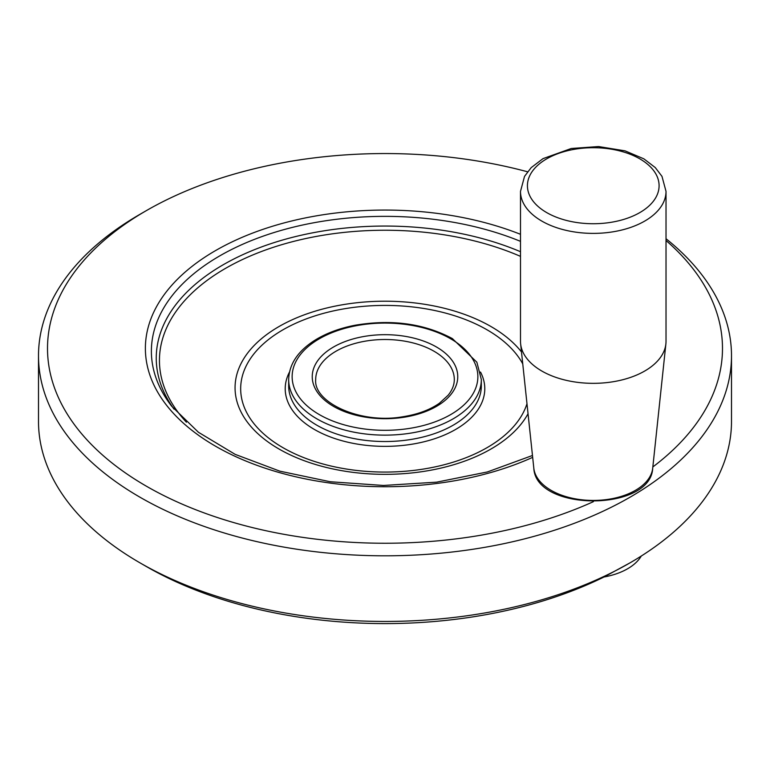 <?xml version="1.0" encoding="UTF-8"?>
<svg xmlns="http://www.w3.org/2000/svg" width="770" height="770" viewBox="0 0 770 770"><rect width="100%" height="100%" fill="white"/><g stroke="black" fill="none" stroke-linecap="round" stroke-linejoin="round"><path stroke-width="1.16" d="M641.294 556.017A57.172 33.004 180 0 1 604.046 576.98L630.014 562.851A346.5 200.046 0 0 0 731.5 421.392L731.5 355.759A346.5 200.046 180 0 1 517.604 540.578A346.5 200.046 180 0 1 139.986 497.218A346.5 200.046 180 0 1 38.5 355.759A346.5 200.046 180 0 1 139.986 214.301L146.358 210.624A337.491 194.849 180 0 1 527.556 171.787M454.3 379.523A69.3 40.011 0 0 0 434.001 351.226A69.3 40.011 0 0 0 358.483 342.554A69.3 40.011 0 0 0 315.7 379.523C313.284 402.219 360.129 424.434 402.98 416.724C417.764 414.385 429.91 409.881 439.439 403.211L448.178 395.193C452.279 390.053 454.319 384.836 454.3 379.523M593.391 501.665A337.491 194.849 180 0 1 132.488 477.679A337.491 194.849 180 0 1 146.358 210.624M666.021 240.51A337.491 194.849 180 0 1 652.835 466.947M38.5 355.759L38.5 421.392A346.5 200.046 0 0 0 139.986 562.851A346.5 200.046 0 0 0 630.014 562.851M146.358 566.528L139.986 562.851L146.358 566.528A337.491 194.849 0 0 0 604.046 576.98M666.021 238.729A346.5 200.046 180 0 1 731.5 355.759M666.021 191.383L666.021 341.322A72.765 42.013 180 0 1 665.886 343.892A72.765 42.013 180 0 1 619.041 380.611A72.765 42.013 180 0 1 541.81 371.034A72.765 42.013 180 0 1 520.635 343.892A72.765 42.013 180 0 1 520.491 341.322L520.491 191.383L524.524 176.388L531.165 167.658L543.004 158.639L571.253 148.495L598.521 146.55L625.028 150.843L643.836 158.822L655.26 167.562L661.979 176.359L666.021 191.383A72.765 42.013 180 0 1 621.111 230.191A72.765 42.013 180 0 1 541.81 221.086A72.765 42.013 180 0 1 520.491 191.383M520.491 251.713A228.748 132.065 0 0 0 243.532 254.341A228.748 132.065 0 0 0 174.01 409.139M520.491 256.362A225.552 130.217 0 0 0 237.94 261.723A225.552 130.217 0 0 0 186.417 422.21M521.482 351.938A149.938 86.567 0 0 0 491.029 326.567A149.938 86.567 0 0 0 278.971 326.567A149.938 86.567 0 0 0 278.971 448.987A149.938 86.567 0 0 0 528.037 413.74M526.978 403.73A144.337 83.333 180 0 1 331.148 466.052A144.337 83.333 180 0 1 264.582 342.804A144.337 83.333 180 0 1 487.064 329.82A144.337 83.333 180 0 1 522.753 363.864M480.509 372.054A99.792 57.615 180 0 1 385 446.359A99.792 57.615 180 0 1 289.491 372.054M481.327 379.523L481.327 385.914A96.327 55.613 180 0 1 385 441.528A96.327 55.613 180 0 1 288.673 385.914L288.673 379.523C289.154 364.017 298.029 350.841 315.286 339.994C326.509 333.112 339.791 328.193 355.143 325.229C391.776 319.069 424.193 323.535 452.394 338.608L476.861 362.208L481.327 379.523A96.327 55.613 180 0 1 385 435.137A96.327 55.613 180 0 1 288.673 379.523M436.455 346.991A72.765 42.013 180 0 1 403.836 417.273A72.765 42.013 180 0 1 314.718 365.817A72.765 42.013 180 0 1 436.455 346.991M450.662 338.781A92.862 53.611 180 0 1 409.034 428.476A92.862 53.611 180 0 1 295.305 362.814A92.862 53.611 180 0 1 450.662 338.781M532.465 455.484L487.352 471.962L436.773 482.145L383.45 485.466L330.214 481.741L279.885 471.173L235.158 454.358L198.448 432.278L171.739 406.291A233.618 134.875 180 0 1 236.958 246.891A233.618 134.875 180 0 1 520.491 241.356M532.667 457.351A239.624 138.34 180 0 1 212.299 444.3A239.624 138.34 180 0 1 202.183 258.97A239.624 138.34 180 0 1 520.491 234.301M551.147 490.365A59.56 34.39 180 0 1 533.812 468.15C535.574 511.79 650.948 511.79 652.71 468.15A59.56 34.39 180 0 1 614.364 498.209A59.56 34.39 180 0 1 551.147 490.365M546.71 212.597A65.835 38.009 180 0 1 576.22 149.005A65.835 38.009 180 0 1 656.849 195.561A65.835 38.009 180 0 1 546.71 212.597M652.71 468.15L665.886 343.892M533.812 468.15L520.635 343.892"/></g></svg>
